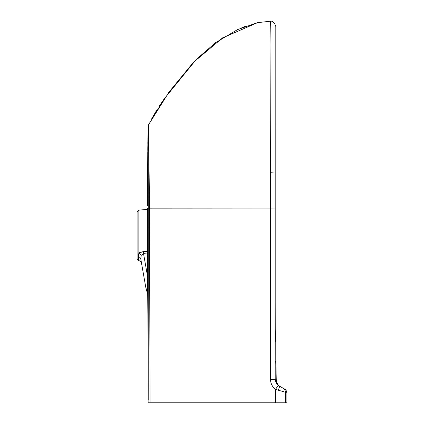 <?xml version="1.0" encoding="UTF-8"?>
<svg xmlns="http://www.w3.org/2000/svg" width="424" height="424" viewBox="0 0 424 424"><rect width="100%" height="100%" fill="white"/><g stroke="black" fill="none" stroke-linecap="round" stroke-linejoin="round"><path stroke-width="0.64" d="M148.119 382.331L148.13 402.8L286.9 402.8L285.474 402.8L285.463 392.269L275.489 389.375C272.303 386.831 270.644 383.524 270.517 379.469L270.517 208.105L275.197 208.014L275.197 173.061L270.464 172.722L270.04 44.944C270.168 20.32 270.576 23.967 270.512 21.2L271.058 21.232M275.192 25.694L275.197 26.023M275.197 25.917L275.197 162.896M275.298 336.306L275.414 341.421M286.9 402.8L286.9 393.085A4.675 4.675 90 0 0 284.541 389.025L279.156 385.951A4.675 1.267 -60.3 0 1 278.128 390.308M280.195 386.545A7.786 7.786 -71.2 0 1 276.268 379.957L275.844 360.909M148.214 399.853L148.236 181.848M148.236 176.972L148.236 169.356M148.236 160.118L148.236 131.668M270.512 21.2L257.617 22.652L222.632 37.831L193.344 62.429L169.038 92.029L148.718 124.481L148.23 126.357L147.844 141.192M148.23 126.357L148.23 208.105L147.499 208.105L147.499 268.164L148.124 346.901M148.124 346.159L148.124 345.555M148.108 336.2L148.098 334.133M148.061 326.183L148.056 325.303M148.056 325.176L148.056 324.583M148.04 322.362L148.029 320.862M147.965 310.665L147.934 306.467M147.928 305.656L147.817 294.654L145.936 288.188L140.805 259.091L145.936 288.188L147.817 294.654L147.594 277.99M147.801 293.62L147.594 277.921M147.536 273.279L147.526 272.648M147.526 272.346L147.536 273.157M141.616 263.686L140.805 259.091L141.616 263.686A3.896 3.896 0 0 0 138.606 260.553L138.335 256.653A3.896 3.233 170 0 1 140.805 259.091L141.245 255.274L143.545 253.663L147.499 253.95M147.499 209.392L138.849 210.134L137.1 212.011L137.1 258.714L138.606 260.553M139.507 252.556L138.849 253.107L138.335 256.653L138.849 253.107A3.896 2.507 -138.1 0 1 141.245 255.274M140.773 256.865L140.736 257.13M138.849 210.134L138.849 253.107L143.662 251.4L143.545 253.663L147.573 276.517M143.662 251.4L147.711 251.686M147.658 282.395L147.817 294.654M147.536 273.22L147.515 271.275M286.9 393.085L285.463 392.269A4.675 4.675 -60.3 0 0 283.105 388.209M275.521 402.8L275.489 389.375L278.266 385.363L275.213 379.178L275.245 329.114M285.474 402.8L285.463 392.269M278.266 385.363L279.156 385.951M270.517 379.469A4.675 0.292 0 0 0 275.213 379.178L275.197 208.046M148.23 208.173L270.517 208.105L270.464 172.722M148.601 124.736L149.497 208.041L148.23 208.105M149.497 208.105L150.059 402.8M145.936 288.188L147.732 288.013M279.294 386.036C276.787 384.483 275.478 382.231 275.367 379.284M275.197 213.41L275.208 289.279M275.208 301.109L275.197 26.24C276.406 26.383 273.241 20.532 271.005 21.226L271.016 21.226M275.208 299.869L275.208 291.166M147.881 138.139L147.51 205.454M147.52 203.843L147.552 196.275M147.552 195.581L147.568 192.019M147.573 191.521L147.578 189.703M147.6 185.166L147.605 184.117M147.621 179.331L147.753 154.378M147.753 153.774L147.764 151.988M147.78 150.324L147.801 146.54M147.822 143.545L147.838 141.711M275.245 328.902L275.414 341.569M275.197 173.056L275.197 171.095M275.245 329.761L275.208 302.678M151.734 118.709L156.668 110.251M159.472 105.846L164.183 98.882L196.344 59.349L215.609 42.67L237.615 29.574M241.866 27.703L245.353 26.32M148.718 124.481L164.183 98.882L196.344 59.349L215.609 42.67L237.482 29.632L257.617 22.652"/></g></svg>
